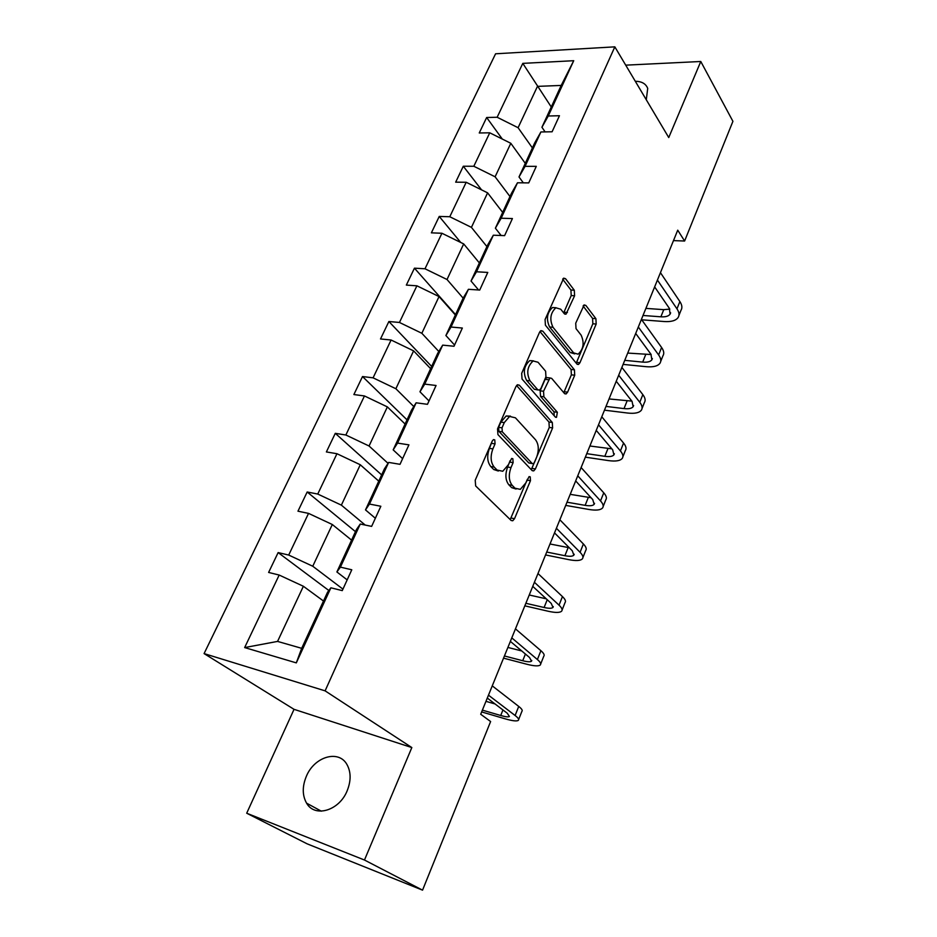 <?xml version="1.0" encoding="UTF-8"?>
<svg xmlns="http://www.w3.org/2000/svg" width="937" height="937" viewBox="0 0 937 937"><rect width="100%" height="100%" fill="white"/><g stroke="black" fill="none" stroke-linecap="round" stroke-linejoin="round"><path stroke-width="1.41" d="M494.771 439.886L493.483 439.605L492.276 440.987L475.223 480.212L475.656 485.94L511.122 520.457L512.738 520.785L514.53 518.688L530.483 480.669L530.237 476.863L529.1 476.605L525.856 482.883L520.316 489.36L515.045 488.224L512.199 485.343C508.791 480.892 508.393 474.965 511.005 467.575L513.113 462.632L512.855 458.732L511.637 458.462L508.322 464.811L502.747 471.264L497.125 470.069L494.162 467.071C490.625 462.456 490.192 456.401 492.885 448.893L495.052 443.88L494.771 439.886M646.284 99.767L647.713 88.394C645.862 83.709 641.728 81.343 635.309 81.296M306.411 776.164C302.171 786.389 302.229 795.384 306.586 803.173C314.762 817.942 339.194 810.751 347.123 790.887C351.129 780.884 351.094 772.111 346.995 764.592C338.784 749.377 314.469 756.546 306.411 776.164M574.592 295.776L574.299 290.224L565.561 278.722L563.711 278.148L545.076 319.517L545.404 325.174L576.876 363.978L578.527 364.458L579.944 362.736L596.178 324.05L595.909 318.674L585.871 305.45L584.149 304.912L575.728 323.171L576.021 328.641L581.127 335.141C584.524 342.825 583.517 349.173 578.106 354.186L573.631 352.874L552.994 327.259C549.387 319.458 550.347 312.97 555.875 307.781L560.771 309.233L564.238 313.637L566.018 314.176L574.592 295.776L571.219 295.542L570.926 290.013L562.668 279.179M668.749 137.552L700.782 61.491L732.921 121.33L684.607 241.02L677.732 230.174L480.704 714.252L490.613 721.549L422.552 890.15L364.47 860.025L411.835 747.562L325.104 690.85L614.836 46.85L668.749 137.552M519.367 385.201L517.505 384.744L515.924 386.594L497.535 428.888L497.934 434.592L532.099 470.538L533.727 470.913L535.402 468.945L552.619 427.904L552.303 422.47L519.367 385.201L517.154 384.943M521.675 373.359L539.501 332.354L540.954 330.632L542.816 331.159L574.428 369.81L574.721 375.21L567.611 392.146L566.124 393.938L564.472 393.493L551.694 378.396L549.96 377.939L543.542 391.244L543.882 396.784L557.363 412.28L556.496 417.363L555.348 417.07L522.038 379.04L521.675 373.359M700.782 61.491L625.717 65.157M411.835 747.562L294.042 709.332L246.7 813.222L364.47 860.025M246.7 813.222L307.113 843.827L422.552 890.15M545.111 131.894L541.926 127.268L561.204 85.431L573.725 60.706L548.25 116.001L559.448 115.731L552.104 131.777L540.895 131.965L525.071 166.329L536.292 166.341L528.726 182.902L517.482 182.785L501.154 218.227L512.422 218.555L504.61 235.632L493.33 235.21L476.488 271.777L487.779 272.433L479.721 290.06L468.418 289.299L451.025 327.036L462.351 328.044L454.012 346.257L442.686 345.132L424.73 384.111L436.068 385.494L427.471 404.315L416.122 402.805L397.557 443.096L408.919 444.864L400.017 464.319L388.656 462.409L369.471 504.059L380.844 506.261L371.638 526.383L360.265 524.041L340.412 567.131L351.785 569.79L342.263 590.615L330.89 587.804L296.303 662.881L244.651 647.572L279.179 575.049L268.614 572.437L278.137 552.584L288.701 555.055L308.542 513.382L297.966 511.192L307.172 491.995L317.748 494.045L336.957 453.719L326.381 451.939L335.282 433.339L345.858 435.002L364.458 395.953L353.881 394.547L362.514 376.545L373.078 377.834L391.092 340.014L380.516 338.96L388.878 321.52L399.455 322.457L416.895 285.808L406.342 285.094L414.447 268.169L425 268.778L441.924 233.254L431.383 232.844L439.242 216.435L449.783 216.74L466.193 182.27L455.675 182.165L463.3 166.236L473.817 166.259L489.746 132.808L479.252 132.972L486.654 117.512L497.149 117.254L522.799 63.376L573.725 60.706M541.926 127.268L548.25 116.001M325.104 690.85L204.079 653.593L495.579 53.796L614.836 46.85M509.986 196.524L495.111 176.8L510.806 143.291L525.282 163.354M510.806 143.291L489.746 132.808M495.111 176.8L473.817 166.259M523.326 182.844L519.004 176.964L534.652 143.033L540.895 131.965M519.004 176.964L525.071 166.329M486.912 246.583L471.428 227.375L487.603 192.846L502.665 212.406M487.603 192.846L466.193 182.27M471.428 227.375L449.783 216.74M501.131 235.503L495.38 228.206L511.508 193.221L517.482 182.785M495.38 228.206L501.154 218.227M463.147 298.153L447.019 279.507L463.686 243.913L479.369 262.934M463.686 243.913L441.924 233.254M447.019 279.507L425 268.778M478.596 289.978L471.03 281.03L487.662 244.955L493.33 235.21M471.03 281.03L476.488 271.777M438.821 351.492L421.849 333.279L439.031 296.56L455.359 314.996M439.031 296.56L416.895 285.808M421.849 333.279L399.455 322.457M454.574 345.05L445.895 335.528L463.054 298.306L468.418 289.299M445.895 335.528L451.025 327.036M413.779 406.517L395.871 388.738L413.604 350.86L430.622 368.674M413.604 350.86L391.092 340.014M395.871 388.738L373.078 377.834M429.005 400.942L419.963 391.783L437.673 353.366L442.686 345.132M419.963 391.783L424.73 384.111M388.047 463.335L369.061 446L387.368 406.892L405.089 424.028M387.368 406.892L364.458 395.953M369.061 446L345.858 435.002M402.605 458.661L393.177 449.877L411.472 410.195L416.122 402.805M393.177 449.877L397.557 443.096M365.231 525.071L341.373 505.137L360.276 464.752L378.759 481.149M360.276 464.752L336.957 453.719M341.373 505.137L317.748 494.045M375.35 518.266L365.5 509.904L384.404 468.898L388.656 462.409M365.5 509.904L369.471 504.059M342.942 589.139L312.759 566.241L332.307 524.509L351.574 540.122M332.307 524.509L308.542 513.382M312.759 566.241L288.701 555.055M347.17 579.886L336.887 571.957L356.435 529.569L360.265 524.041M336.887 571.957L340.412 567.131M244.651 647.572L277.563 641.412L303.377 586.269L323.488 601.027M303.377 586.269L279.179 575.049M294.042 709.332L204.079 653.593M673.48 240.61L684.607 241.02M561.204 85.431L537.451 86.38L518.091 127.713L532.392 147.929M551.272 106.994L522.799 63.376M277.563 641.412L301.679 648.322L327.517 592.301L330.89 587.804M301.679 648.322L296.303 662.881M518.091 127.713L497.149 117.254M328.852 590.509L278.137 552.584M355.474 531.654L307.172 491.995M381.64 474.895L335.282 433.339M407.021 419.846L362.514 376.545M431.652 366.437L388.878 321.52M455.546 314.609L414.447 268.169M460.758 242.484L439.242 216.435M481.583 189.871L463.3 166.236M502.302 139.051L486.654 117.512M492.019 441.585L489.454 448.366C486.772 455.862 487.205 461.918 490.754 466.521L494.162 467.071M498.332 471.03L493.717 469.519L490.754 466.521M516.076 489.055L511.672 487.65L508.814 484.769C505.406 480.318 505.008 474.415 507.608 467.036L510.079 460.711M510.208 519.567L527.402 479.217M531.279 469.683L549.269 427.448L548.953 422.025L516.568 385.505M502.021 427.822L502.291 431.805L532.169 463.475L533.317 463.745L534.477 462.374L536.62 457.279C539.138 450.111 538.775 444.279 535.531 439.769L515.409 417.808L509.576 416.45L504.282 422.599L502.021 427.822L498.589 427.342L498.871 431.325L502.291 431.805M532.275 463.581L528.808 462.948L498.871 431.325M510.489 416.145L506.156 415.993L500.862 422.13L504.282 422.599M498.589 427.342L500.862 422.13M539.958 331.522L571.09 369.459L574.428 369.81M563.781 392.673L571.383 374.847L571.09 369.459M548.004 377.716L546.587 377.564L545.088 379.344L540.169 390.846L540.508 396.374L554.013 411.858L557.363 412.28M554.189 415.747L554.013 411.858M538.037 362.256L533.141 360.968C527.262 366.367 526.219 372.996 530.014 380.844L537.709 389.687L539.466 390.143L541.012 388.328L545.943 376.779L545.615 371.216L538.037 362.256M533.434 360.85L529.733 360.616C523.853 366.004 522.811 372.621 526.617 380.457L530.014 380.844M538.002 389.968L534.324 389.288L526.617 380.457M563.676 312.923L571.219 295.542M556.016 307.723L552.479 307.523C546.95 312.7 545.99 319.189 549.609 326.966L552.994 327.259M574.709 353.881L570.282 352.558L549.609 326.966M576.22 363.169L592.852 323.78L592.582 318.416L583.095 305.966M481.641 711.933L505.172 718.831C512.363 720.904 516.744 721.42 518.313 720.377C519.262 719.511 518.196 717.883 515.116 715.505L488.47 695.16M518.653 719.522L521.874 711.394C522.834 710.48 521.792 708.829 518.735 706.428L492.253 685.861M487.287 698.065L507.245 713.221L509.423 716.5C508.381 717.192 505.488 716.864 500.721 715.493L482.379 710.129M495.052 703.956L485.952 701.344M503.532 658.149L527.004 664.286C534.184 666.113 538.611 666.348 540.286 664.989C541.317 663.888 540.356 662.072 537.393 659.531L511.789 637.874M540.696 663.958L543.753 656.263C544.795 655.127 543.847 653.276 540.907 650.711L515.455 628.856M510.36 641.388L529.546 657.505L531.513 661.182C530.401 662.084 527.472 661.932 522.717 660.726L504.422 655.97M521.757 650.969L507.901 647.432M524.825 605.841L548.227 611.252C555.383 612.845 559.857 612.821 561.638 611.158C562.739 609.846 561.884 607.844 559.038 605.161L534.418 582.275M562.118 609.964L564.999 602.678C566.124 601.331 565.269 599.293 562.446 596.588L537.979 573.514M532.755 586.351L551.214 603.381L552.982 607.422C551.811 608.523 548.848 608.546 544.104 607.492L525.856 603.299M546.283 598.825L529.241 594.995M545.545 554.938L568.876 559.658C576.021 561.04 580.518 560.771 582.392 558.827C583.575 557.304 582.802 555.137 580.073 552.303L556.402 528.269M582.931 557.468L585.672 550.581C586.867 549.023 586.105 546.821 583.388 543.975L559.857 519.766M554.517 532.884L572.273 550.769L573.854 555.149C572.624 556.437 569.637 556.625 564.906 555.711L546.716 552.057M569.274 547.747L550.007 543.987M565.714 505.394L588.963 509.47C596.084 510.642 600.629 510.138 602.585 507.924C603.838 506.214 603.147 503.872 600.523 500.92L577.754 475.809M603.182 506.425L605.77 499.901C607.035 498.156 606.356 495.79 603.756 492.815L581.116 467.54M575.669 480.915L592.758 499.597L594.163 504.317C592.863 505.769 589.853 506.121 585.145 505.348L567.002 502.209M591.048 497.734L570.211 494.338M585.344 457.162L608.523 460.606C615.621 461.59 620.189 460.852 622.238 458.404C623.55 456.506 622.941 454.012 620.423 450.931L598.509 424.812M622.894 456.752L625.33 450.592C626.654 448.659 626.068 446.153 623.562 443.049L601.777 416.778M596.237 430.388L612.681 449.819L613.922 454.843C612.564 456.471 609.542 456.963 604.833 456.319L586.761 453.66M611.849 448.846L589.877 446M604.47 410.172L627.567 413.03C634.63 413.826 639.233 412.889 641.365 410.195C642.735 408.122 642.208 405.487 639.784 402.289L618.689 375.233M642.068 408.415L644.375 402.582C645.757 400.486 645.242 397.838 642.829 394.618L621.875 367.409M616.241 381.254L632.065 401.387L633.143 406.693C631.737 408.473 628.692 409.106 624.007 408.591L606.005 406.4M631.854 401.118L609.038 398.939M623.105 364.388L646.108 366.683C653.159 367.316 657.774 366.168 659.976 363.251C661.417 361.014 660.96 358.25 658.629 354.947L638.32 327.001M660.737 361.354L662.916 355.849C664.356 353.589 663.923 350.801 661.592 347.475L641.412 319.388M635.696 333.443L650.946 354.233L651.871 359.808C650.419 361.741 647.35 362.502 642.688 362.104L624.745 360.347M651.156 354.537L627.708 353.073M641.716 319.798L664.181 321.532C671.197 321.988 675.846 320.653 678.119 317.538C679.606 315.137 679.22 312.244 676.971 308.847L657.423 280.069M678.915 315.511L680.976 310.311C682.476 307.898 682.101 304.982 679.875 301.562L660.433 272.655M654.635 286.898L669.323 308.308L670.107 314.141C668.608 316.214 665.528 317.104 660.878 316.811L643.005 315.476M669.826 309.105L663.759 309.655L645.898 308.39M489.454 448.366L492.885 448.893M493.717 469.519L497.125 470.069M509.716 462.093L513.113 462.632M507.608 467.036L511.005 467.575M508.814 484.769L512.199 485.343M511.672 487.65L515.045 488.224M527.121 480.119L530.483 480.669M511.169 518.056L514.53 518.688M491.632 443.365L495.052 443.88M548.953 422.025L552.303 422.47M549.269 427.448L552.619 427.904M532.052 468.406L535.402 468.945M528.808 462.948L532.169 463.475M540.473 330.948L542.816 331.159M571.383 374.847L574.721 375.21M564.273 391.76L567.611 392.146M545.088 379.344L548.461 379.719M540.169 390.846L543.542 391.244M540.508 396.374L543.882 396.784M534.324 389.288L537.709 389.687M564.027 312.255L567.412 312.513M570.282 352.558L573.631 352.874M583.61 305.298L585.871 305.45M592.582 318.416L595.909 318.674M592.852 323.78L596.178 324.05M576.618 362.396L579.944 362.736M563.114 278.582L565.561 278.722M570.926 290.013L574.299 290.224M515.116 715.505L518.735 706.428M500.721 715.493L502.946 709.953M537.393 659.531L540.907 650.711M522.717 660.726L525.411 654.038M559.038 605.161L562.446 596.588M544.104 607.492L547.231 599.703M580.073 552.303L583.388 543.975M564.906 555.711L568.185 547.548M600.523 500.92L603.756 492.815M585.145 505.348L588.331 497.395M620.423 450.931L623.562 443.049M604.833 456.319L607.949 448.589M639.784 402.289L642.829 394.618M624.007 408.591L627.04 401.059M658.629 354.947L661.592 347.475M642.688 362.104L645.64 354.76M676.971 308.847L679.875 301.562M660.878 316.811L663.759 309.655M321.321 811.173L306.586 803.173M511.157 520.492L512.738 520.785M532.239 470.679L533.727 470.913M506.156 415.993L509.576 416.45M564.777 393.774L566.124 393.938M546.587 377.564L549.96 377.939M555.524 417.234L556.496 417.363M529.733 360.616L533.141 360.968M564.695 314.071L566.018 314.176M552.479 307.523L555.875 307.781M577.239 364.329L578.527 364.458M531.513 661.182L531.783 660.503M552.982 607.422L553.298 606.626M573.854 555.149L574.217 554.247M594.163 504.317L594.562 503.31M613.922 454.843L614.356 453.754M633.143 406.693L633.623 405.51M651.871 359.808L652.375 358.543M670.107 314.141L670.646 312.806"/></g></svg>

